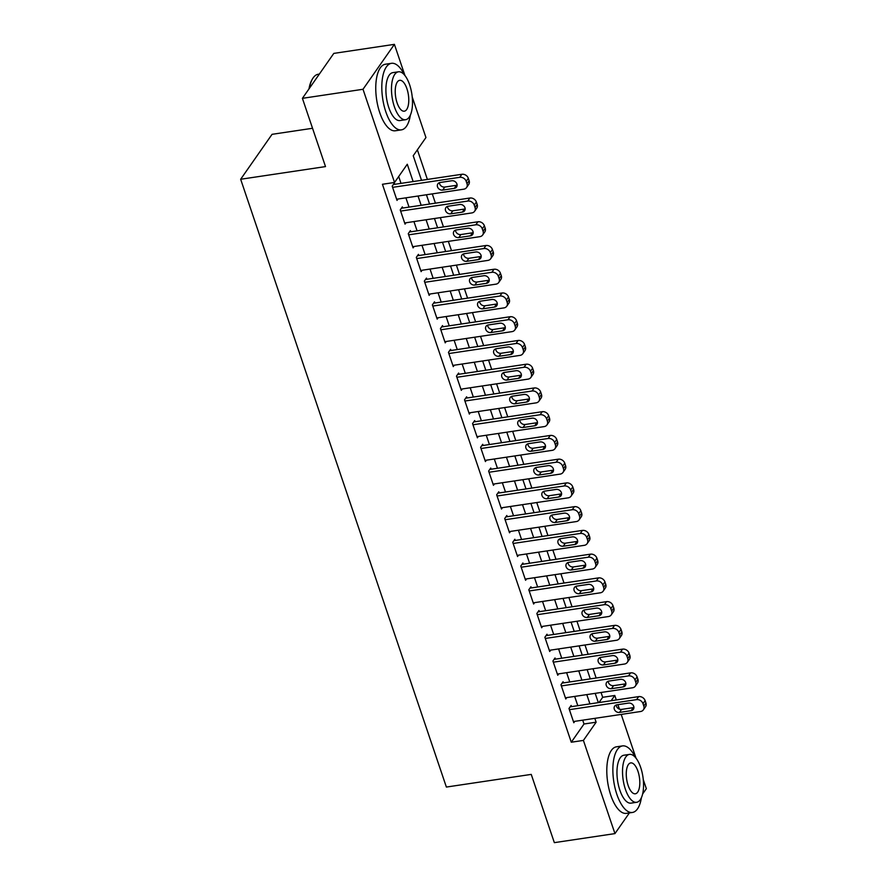 <?xml version="1.0" encoding="UTF-8"?>
<svg xmlns="http://www.w3.org/2000/svg" width="887" height="887" viewBox="0 0 887 887"><rect width="100%" height="100%" fill="white"/><g stroke="black" fill="none" stroke-linecap="round" stroke-linejoin="round"><path stroke-width="1.33" d="M312.534 128.282L272.054 134.325L240.654 179.263L446.383 787.057L531.235 774.395L554.342 842.65L614.946 833.603L583.402 740.412L596.131 722.195L594.822 718.348M240.654 179.263L325.507 166.59L302.4 98.335L333.8 53.397L394.405 44.35L404.971 75.583M412.233 97.038L425.948 137.54L413.22 155.757L421.525 180.305M599.013 702.537L602.683 697.293L601.053 692.481M596.153 678.023L593.015 668.731M588.114 654.273L584.976 644.993M580.087 630.535L576.938 621.255M572.048 606.797L568.9 597.505M564.01 583.047L560.872 573.767M555.972 559.309L552.834 550.029M547.933 535.571L544.795 526.279M539.906 511.821L536.757 502.541M531.867 488.083L528.719 478.803M523.829 464.333L520.68 455.053M515.79 440.595L512.653 431.315M507.752 416.857L504.614 407.565M499.714 393.107L496.576 383.827M491.686 369.369L488.537 360.089M483.648 345.631L480.499 336.339M475.609 321.881L472.472 312.601M467.571 298.143L464.433 288.863M459.533 274.405L456.395 265.113M451.505 250.655L448.356 241.375M443.467 226.917L440.318 217.637M435.428 203.178L432.291 193.887M427.39 179.429L417.367 149.814M602.683 697.293L614.802 695.486L616.31 699.954M617.906 704.677L619.425 709.145M621.21 714.412L636.023 758.174M643.275 779.618L646.346 788.665L642.631 793.976M571.516 706.64L571.117 705.453L568.999 708.491L573.811 722.739L574.787 721.342M563.478 682.901L563.079 681.715L560.961 684.742L565.784 698.989L566.749 697.603M555.45 659.152L555.04 657.966L552.923 661.003L557.746 675.251L558.721 673.854M547.412 635.414L547.002 634.227L544.884 637.265L549.707 651.513L550.683 650.116M539.374 611.675L538.974 610.489L536.846 613.516L541.669 627.763L542.644 626.377M531.335 587.926L530.936 586.739L528.807 589.777L533.63 604.025L534.606 602.628M523.297 564.187L522.898 563.001L520.78 566.039L525.603 580.275L526.568 578.889M515.258 540.449L514.859 539.252L512.741 542.29L517.564 556.537L518.54 555.151M507.231 516.7L506.821 515.513L504.703 518.551L509.526 532.799L510.502 531.402M499.193 492.961L498.793 491.775L496.665 494.813L501.488 509.049L502.463 507.663M491.154 469.212L490.755 468.026L488.626 471.064L493.449 485.311L494.425 483.914M483.116 445.474L482.716 444.287L480.599 447.325L485.422 461.573L486.386 460.176M475.077 421.735L474.678 420.549L472.56 423.587L477.383 437.823L478.348 436.437M467.05 397.986L466.64 396.799L464.522 399.837L469.345 414.085L470.321 412.688M459.011 374.247L458.612 373.061L456.483 376.099L461.307 390.347L462.282 388.95M450.973 350.509L450.574 349.323L448.445 352.35L453.268 366.597L454.244 365.211M442.935 326.76L442.535 325.573L440.418 328.611L445.23 342.859L446.205 341.462M434.896 303.021L434.497 301.835L432.379 304.873L437.202 319.12L438.167 317.723M426.869 279.283L426.459 278.097L424.341 281.124L429.164 295.371L430.14 293.985M418.83 255.534L418.431 254.347L416.302 257.385L421.125 271.633L422.101 270.236M410.792 231.795L410.393 230.609L408.264 233.647L413.087 247.883L414.063 246.497M402.753 208.057L402.354 206.871L400.237 209.897L405.049 224.145L406.024 222.759M413.131 181.558L407.277 164.25L394.549 182.467L382.43 184.274L571.283 742.219L584.012 724.003L582.704 720.155M577.814 705.697L574.665 696.417M569.776 681.959L566.638 672.679M561.737 658.221L558.599 648.929M553.699 634.471L550.561 625.191M545.671 610.733L542.522 601.453M537.633 586.983L534.484 577.703M529.594 563.245L526.457 553.965M521.556 539.507L518.418 530.226M513.518 515.757L510.38 506.477M505.49 492.019L502.341 482.739M497.452 468.281L494.303 458.989M489.413 444.531L486.276 435.251M481.375 420.793L478.237 411.513M473.336 397.054L470.199 387.763M465.309 373.305L462.16 364.025M457.271 349.567L454.122 340.286M449.232 325.828L446.094 316.537M441.194 302.079L438.056 292.799M433.155 278.341L430.018 269.06M425.128 254.602L421.979 245.311M417.09 230.853L413.941 221.573M409.051 207.114L405.902 197.834M401.013 183.365L398.695 176.524M394.715 184.308L394.316 183.121L392.198 186.159L397.021 200.407L397.986 199.01M302.4 98.335L363.005 89.277L394.405 44.35M629.404 812.913L614.946 833.603M571.283 742.219L583.402 740.412M394.549 182.467L363.005 89.277M589.933 703.89L586.795 694.61M581.894 680.152L578.756 670.86M573.856 656.402L570.718 647.122M565.828 632.664L562.68 623.384M557.79 608.925L554.641 599.634M549.752 585.176L546.614 575.896M541.713 561.438L538.575 552.157M533.675 537.699L530.537 528.408M525.647 513.95L522.498 504.67M517.609 490.212L514.46 480.931M509.57 466.462L506.433 457.182M501.532 442.724L498.394 433.444M493.494 418.986L490.356 409.705M485.466 395.236L482.317 385.956M477.428 371.498L474.279 362.218M469.389 347.759L466.252 338.468M461.351 324.01L458.213 314.73M453.312 300.272L450.175 290.991M445.285 276.533L442.136 267.242M437.247 252.784L434.098 243.504M429.208 229.046L426.07 219.765M421.17 205.307L418.032 196.016M611.132 700.719L614.802 695.486M426.425 194.763L429.563 204.054M434.453 218.512L437.601 227.793M442.491 242.251L445.64 251.531M450.529 265.989L453.678 275.28M458.568 289.739L461.706 299.019M466.606 313.477L469.744 322.757M474.645 337.215L477.783 346.507M482.672 360.965L485.821 370.245M490.711 384.703L493.859 393.983M498.749 408.441L501.887 417.733M506.787 432.191L509.925 441.471M514.826 455.929L517.964 465.209M522.853 479.679L526.002 488.959M530.892 503.417L534.041 512.697M538.93 527.155L542.068 536.435M546.969 550.905L550.106 560.185M555.007 574.643L558.145 583.923M563.034 598.381L566.183 607.673M571.073 622.131L574.222 631.411M579.111 645.869L582.249 655.149M587.15 669.607L590.287 678.899M595.188 693.357L598.326 702.637M584.012 724.003L596.131 722.195M392.597 187.345L459.743 177.322A5.377 4.49 -145.1 0 1 466.207 181.347L467.005 183.72A5.377 4.49 -145.1 0 1 466.573 187.523A5.377 4.49 -145.1 0 1 463.768 189.186L396.611 199.22M466.573 187.523L468.691 184.485A5.377 4.49 34.9 0 0 469.123 180.682L468.325 178.309A5.377 4.49 34.9 0 0 461.872 174.284L393.34 184.518M451.738 180.76A4.302 3.592 34.9 0 1 456.206 182.678A4.302 3.592 34.9 0 1 456.561 187.024A4.302 3.592 34.9 0 1 454.31 188.354L442.68 190.095A4.302 3.592 34.9 0 1 438.222 188.177A4.302 3.592 34.9 0 1 437.868 183.831A4.302 3.592 34.9 0 1 440.107 182.5L451.738 180.76M457.115 185.15A4.302 3.592 34.9 0 1 456.439 185.316L444.797 187.057A4.302 3.592 34.9 0 1 439.431 182.667M308.986 88.9A32.83 13.56 -98.5 0 1 312.08 79.597L312.557 78.799A33.639 13.893 81.5 0 0 309.386 88.334M319.342 74.087L318.245 74.253A33.639 13.893 81.5 0 0 312.557 78.799M404.361 74.83A33.639 13.893 81.5 0 0 391.455 63.321A33.639 13.893 81.5 0 0 385.812 111.773A33.639 13.893 81.5 0 0 401.39 129.868A33.639 13.893 81.5 0 0 410.371 115.088M391.455 63.321L385.39 64.23A33.639 13.893 81.5 0 0 379.758 112.682A33.639 13.893 81.5 0 0 395.336 130.766L401.39 129.868M405.581 119.712L400.004 120.554A24.226 10.001 -98.5 0 1 388.783 107.527A24.226 10.001 -98.5 0 1 392.852 72.634L398.418 71.803A24.226 10.001 81.5 0 0 394.36 106.695A24.226 10.001 81.5 0 0 405.581 119.712A24.226 10.001 81.5 0 0 409.639 84.83A24.226 10.001 81.5 0 0 398.418 71.803M397.077 102.803A15.611 6.442 81.5 0 0 404.306 111.197A15.611 6.442 81.5 0 0 406.922 88.722A15.611 6.442 81.5 0 0 399.693 80.329A15.611 6.442 81.5 0 0 397.077 102.803M635.402 757.42A33.639 13.893 81.5 0 0 622.497 745.912A33.639 13.893 81.5 0 0 616.864 794.364A33.639 13.893 81.5 0 0 632.431 812.459A33.639 13.893 81.5 0 0 641.412 797.679M622.497 745.912L616.443 746.821A33.639 13.893 81.5 0 0 610.799 795.273A33.639 13.893 81.5 0 0 626.377 813.357L632.431 812.459M636.622 802.303L631.045 803.134A24.226 10.001 -98.5 0 1 619.836 790.117A24.226 10.001 -98.5 0 1 623.894 755.225L629.471 754.393A24.226 10.001 81.5 0 0 625.402 789.286A24.226 10.001 81.5 0 0 636.622 802.303A24.226 10.001 81.5 0 0 640.68 767.421A24.226 10.001 81.5 0 0 629.471 754.393M628.118 785.394A15.611 6.442 81.5 0 0 635.347 793.787A15.611 6.442 81.5 0 0 637.964 771.313A15.611 6.442 81.5 0 0 630.735 762.909A15.611 6.442 81.5 0 0 628.118 785.394M400.636 211.084L467.782 201.061A5.377 4.49 -145.1 0 1 474.235 205.085L475.044 207.458A5.377 4.49 -145.1 0 1 474.612 211.272A5.377 4.49 -145.1 0 1 471.806 212.935L404.649 222.959M474.612 211.272L476.729 208.234A5.377 4.49 34.9 0 0 477.162 204.42L476.363 202.048A5.377 4.49 34.9 0 0 469.91 198.023L401.379 208.257M459.776 204.498A4.302 3.592 34.9 0 1 464.245 206.416A4.302 3.592 34.9 0 1 464.6 210.762A4.302 3.592 34.9 0 1 462.349 212.104L450.718 213.834A4.302 3.592 34.9 0 1 446.261 211.926A4.302 3.592 34.9 0 1 445.895 207.569A4.302 3.592 34.9 0 1 448.146 206.239L459.776 204.498M465.154 208.9A4.302 3.592 34.9 0 1 464.478 209.066L452.836 210.796A4.302 3.592 34.9 0 1 447.469 206.405M408.674 234.833L475.82 224.799A5.377 4.49 -145.1 0 1 482.273 228.824L483.082 231.197A5.377 4.49 -145.1 0 1 482.639 235.011A5.377 4.49 -145.1 0 1 479.834 236.674L412.688 246.697M482.639 235.011L484.768 231.973A5.377 4.49 34.9 0 0 485.2 228.17L484.402 225.797A5.377 4.49 34.9 0 0 477.938 221.772L409.417 231.995M467.815 228.247A4.302 3.592 34.9 0 1 472.272 230.154A4.302 3.592 34.9 0 1 472.627 234.512A4.302 3.592 34.9 0 1 470.387 235.842L458.756 237.583A4.302 3.592 34.9 0 1 454.288 235.665A4.302 3.592 34.9 0 1 453.933 231.319A4.302 3.592 34.9 0 1 456.184 229.977L467.815 228.247M473.192 232.638A4.302 3.592 34.9 0 1 472.505 232.804L460.874 234.545A4.302 3.592 34.9 0 1 455.497 230.143M416.702 258.572L483.858 248.548A5.377 4.49 -145.1 0 1 490.311 252.573L491.121 254.946A5.377 4.49 -145.1 0 1 490.677 258.749A5.377 4.49 -145.1 0 1 487.872 260.412L420.726 270.446M490.677 258.749L492.795 255.711A5.377 4.49 34.9 0 0 493.239 251.908L492.429 249.535A5.377 4.49 34.9 0 0 485.976 245.511L417.455 255.744M475.853 251.986A4.302 3.592 34.9 0 1 480.31 253.904A4.302 3.592 34.9 0 1 480.665 258.25A4.302 3.592 34.9 0 1 478.426 259.581L466.784 261.321A4.302 3.592 34.9 0 1 462.327 259.403A4.302 3.592 34.9 0 1 461.972 255.057A4.302 3.592 34.9 0 1 464.211 253.726L475.853 251.986M481.22 256.376A4.302 3.592 34.9 0 1 480.543 256.543L468.913 258.283A4.302 3.592 34.9 0 1 463.535 253.893M424.74 282.31L491.897 272.287A5.377 4.49 -145.1 0 1 498.35 276.312L499.148 278.684A5.377 4.49 -145.1 0 1 498.716 282.498A5.377 4.49 -145.1 0 1 495.911 284.162L428.765 294.185M498.716 282.498L500.833 279.46A5.377 4.49 34.9 0 0 501.277 275.646L500.468 273.274A5.377 4.49 34.9 0 0 494.015 269.249L425.494 279.483M483.892 275.724A4.302 3.592 34.9 0 1 488.349 277.642A4.302 3.592 34.9 0 1 488.704 281.988A4.302 3.592 34.9 0 1 486.464 283.33L474.822 285.06A4.302 3.592 34.9 0 1 470.365 283.153A4.302 3.592 34.9 0 1 470.01 278.795A4.302 3.592 34.9 0 1 472.25 277.465L483.892 275.724M489.258 280.126A4.302 3.592 34.9 0 1 488.582 280.292L476.951 282.022A4.302 3.592 34.9 0 1 471.574 277.631M432.778 306.059L499.924 296.025A5.377 4.49 -145.1 0 1 506.388 300.05L507.187 302.434A5.377 4.49 -145.1 0 1 506.754 306.237A5.377 4.49 -145.1 0 1 503.949 307.9L436.792 317.923M506.754 306.237L508.872 303.199A5.377 4.49 34.9 0 0 509.304 299.396L508.506 297.023A5.377 4.49 34.9 0 0 502.053 292.998L433.521 303.232M491.93 299.473A4.302 3.592 34.9 0 1 496.387 301.38A4.302 3.592 34.9 0 1 496.742 305.738A4.302 3.592 34.9 0 1 494.491 307.068L482.861 308.809A4.302 3.592 34.9 0 1 478.403 306.891A4.302 3.592 34.9 0 1 478.049 302.545A4.302 3.592 34.9 0 1 480.288 301.203L491.93 299.473M497.297 303.864A4.302 3.592 34.9 0 1 496.62 304.03L484.978 305.771A4.302 3.592 34.9 0 1 479.612 301.369M440.817 329.798L507.963 319.775A5.377 4.49 -145.1 0 1 514.416 323.799L515.225 326.172A5.377 4.49 -145.1 0 1 514.793 329.975A5.377 4.49 -145.1 0 1 511.987 331.638L444.83 341.672M514.793 329.975L516.91 326.937A5.377 4.49 34.9 0 0 517.343 323.134L516.544 320.761A5.377 4.49 34.9 0 0 510.092 316.737L441.56 326.97M499.958 323.212A4.302 3.592 34.9 0 1 504.426 325.13A4.302 3.592 34.9 0 1 504.781 329.476A4.302 3.592 34.9 0 1 502.53 330.807L490.899 332.547A4.302 3.592 34.9 0 1 486.442 330.629A4.302 3.592 34.9 0 1 486.076 326.283A4.302 3.592 34.9 0 1 488.327 324.952L499.958 323.212M505.335 327.602A4.302 3.592 34.9 0 1 504.659 327.769L493.017 329.509A4.302 3.592 34.9 0 1 487.65 325.119M448.855 353.547L516.001 343.513A5.377 4.49 -145.1 0 1 522.454 347.538L523.263 349.91A5.377 4.49 -145.1 0 1 522.82 353.725A5.377 4.49 -145.1 0 1 520.015 355.388L452.869 365.411M522.82 353.725L524.949 350.687A5.377 4.49 34.9 0 0 525.381 346.872L524.583 344.5A5.377 4.49 34.9 0 0 518.119 340.475L449.598 350.709M507.996 346.95A4.302 3.592 34.9 0 1 512.453 348.868A4.302 3.592 34.9 0 1 512.808 353.214A4.302 3.592 34.9 0 1 510.568 354.556L498.937 356.286A4.302 3.592 34.9 0 1 494.469 354.379A4.302 3.592 34.9 0 1 494.114 350.021A4.302 3.592 34.9 0 1 496.365 348.691L507.996 346.95M513.373 351.352A4.302 3.592 34.9 0 1 512.686 351.518L501.055 353.259A4.302 3.592 34.9 0 1 495.678 348.857M456.883 377.285L524.04 367.262A5.377 4.49 -145.1 0 1 530.493 371.276L531.302 373.66A5.377 4.49 -145.1 0 1 530.858 377.463A5.377 4.49 -145.1 0 1 528.053 379.126L460.907 389.16M530.858 377.463L532.987 374.425A5.377 4.49 34.9 0 0 533.42 370.622L532.61 368.249A5.377 4.49 34.9 0 0 526.157 364.224L457.637 374.458M516.034 370.699A4.302 3.592 34.9 0 1 520.492 372.607A4.302 3.592 34.9 0 1 520.846 376.964A4.302 3.592 34.9 0 1 518.607 378.294L506.965 380.035A4.302 3.592 34.9 0 1 502.508 378.117A4.302 3.592 34.9 0 1 502.153 373.771A4.302 3.592 34.9 0 1 504.393 372.429L516.034 370.699M521.401 375.09A4.302 3.592 34.9 0 1 520.724 375.256L509.094 376.997A4.302 3.592 34.9 0 1 503.716 372.607M464.921 401.024L532.078 391.001A5.377 4.49 -145.1 0 1 538.531 395.025L539.329 397.398A5.377 4.49 -145.1 0 1 538.897 401.201A5.377 4.49 -145.1 0 1 536.092 402.875L468.946 412.898M538.897 401.201L541.015 398.174A5.377 4.49 34.9 0 0 541.458 394.36L540.649 391.987A5.377 4.49 34.9 0 0 534.196 387.963L465.675 398.196M524.073 394.438A4.302 3.592 34.9 0 1 528.53 396.356A4.302 3.592 34.9 0 1 528.885 400.702A4.302 3.592 34.9 0 1 526.645 402.033L515.003 403.773A4.302 3.592 34.9 0 1 510.546 401.855A4.302 3.592 34.9 0 1 510.191 397.509A4.302 3.592 34.9 0 1 512.431 396.179L524.073 394.438M529.439 398.828A4.302 3.592 34.9 0 1 528.763 399.006L517.132 400.736A4.302 3.592 34.9 0 1 511.755 396.345M472.959 424.773L540.105 414.739A5.377 4.49 -145.1 0 1 546.569 418.764L547.368 421.137A5.377 4.49 -145.1 0 1 546.935 424.951A5.377 4.49 -145.1 0 1 544.13 426.614L476.973 436.637M546.935 424.951L549.053 421.913A5.377 4.49 34.9 0 0 549.496 418.11L548.687 415.726A5.377 4.49 34.9 0 0 542.234 411.701L473.702 421.935M532.111 418.176A4.302 3.592 34.9 0 1 536.568 420.094A4.302 3.592 34.9 0 1 536.923 424.452A4.302 3.592 34.9 0 1 534.684 425.782L523.042 427.512A4.302 3.592 34.9 0 1 518.585 425.605A4.302 3.592 34.9 0 1 518.23 421.247A4.302 3.592 34.9 0 1 520.469 419.917L532.111 418.176M537.478 422.578A4.302 3.592 34.9 0 1 536.801 422.744L525.159 424.485A4.302 3.592 34.9 0 1 519.793 420.083M480.998 448.512L548.144 438.488A5.377 4.49 -145.1 0 1 554.597 442.513L555.406 444.886A5.377 4.49 -145.1 0 1 554.974 448.689A5.377 4.49 -145.1 0 1 552.169 450.352L485.012 460.386M554.974 448.689L557.091 445.651A5.377 4.49 34.9 0 0 557.524 441.848L556.726 439.475A5.377 4.49 34.9 0 0 550.273 435.45L481.741 445.684M540.139 441.926A4.302 3.592 34.9 0 1 544.607 443.833A4.302 3.592 34.9 0 1 544.962 448.19A4.302 3.592 34.9 0 1 542.711 449.521L531.08 451.261A4.302 3.592 34.9 0 1 526.623 449.343A4.302 3.592 34.9 0 1 526.268 444.997A4.302 3.592 34.9 0 1 528.508 443.666L540.139 441.926M545.516 446.316A4.302 3.592 34.9 0 1 544.84 446.483L533.198 448.223A4.302 3.592 34.9 0 1 527.832 443.833M489.036 472.25L556.182 462.227A5.377 4.49 -145.1 0 1 562.635 466.252L563.445 468.624A5.377 4.49 -145.1 0 1 563.001 472.427A5.377 4.49 -145.1 0 1 560.196 474.101L493.05 484.125M563.001 472.427L565.13 469.4A5.377 4.49 34.9 0 0 565.562 465.586L564.764 463.214A5.377 4.49 34.9 0 0 558.3 459.189L489.779 469.423M548.177 465.664A4.302 3.592 34.9 0 1 552.634 467.582A4.302 3.592 34.9 0 1 552.989 471.928A4.302 3.592 34.9 0 1 550.749 473.259L539.119 475A4.302 3.592 34.9 0 1 534.65 473.081A4.302 3.592 34.9 0 1 534.296 468.735A4.302 3.592 34.9 0 1 536.546 467.405L548.177 465.664M553.555 470.066A4.302 3.592 34.9 0 1 552.867 470.232L541.236 471.962A4.302 3.592 34.9 0 1 535.859 467.571M497.075 495.999L564.221 485.965A5.377 4.49 -145.1 0 1 570.674 489.99L571.483 492.363A5.377 4.49 -145.1 0 1 571.04 496.177A5.377 4.49 -145.1 0 1 568.234 497.84L501.088 507.863M571.04 496.177L573.168 493.139A5.377 4.49 34.9 0 0 573.601 489.336L572.791 486.952A5.377 4.49 34.9 0 0 566.338 482.927L497.818 493.161M556.216 489.413A4.302 3.592 34.9 0 1 560.673 491.32A4.302 3.592 34.9 0 1 561.027 495.678A4.302 3.592 34.9 0 1 558.788 497.008L547.146 498.738A4.302 3.592 34.9 0 1 542.689 496.831A4.302 3.592 34.9 0 1 542.334 492.473A4.302 3.592 34.9 0 1 544.585 491.143L556.216 489.413M561.582 493.804A4.302 3.592 34.9 0 1 560.906 493.97L549.275 495.711A4.302 3.592 34.9 0 1 543.897 491.309M505.102 519.738L572.259 509.715A5.377 4.49 -145.1 0 1 578.712 513.739L579.51 516.112A5.377 4.49 -145.1 0 1 579.078 519.915A5.377 4.49 -145.1 0 1 576.273 521.578L509.127 531.612M579.078 519.915L581.196 516.877A5.377 4.49 34.9 0 0 581.639 513.074L580.83 510.701A5.377 4.49 34.9 0 0 574.377 506.677L505.856 516.91M564.254 513.152A4.302 3.592 34.9 0 1 568.711 515.07A4.302 3.592 34.9 0 1 569.066 519.416A4.302 3.592 34.9 0 1 566.826 520.747L555.184 522.487A4.302 3.592 34.9 0 1 550.727 520.569A4.302 3.592 34.9 0 1 550.372 516.223A4.302 3.592 34.9 0 1 552.612 514.892L564.254 513.152M569.62 517.542A4.302 3.592 34.9 0 1 568.944 517.709L557.313 519.449A4.302 3.592 34.9 0 1 551.936 515.059M513.141 543.476L580.286 533.453A5.377 4.49 -145.1 0 1 586.75 537.478L587.549 539.85A5.377 4.49 -145.1 0 1 587.116 543.653A5.377 4.49 -145.1 0 1 584.311 545.328L517.165 555.351M587.116 543.653L589.234 540.626A5.377 4.49 34.9 0 0 589.678 536.812L588.868 534.44A5.377 4.49 34.9 0 0 582.415 530.415L513.883 540.649M572.292 536.89A4.302 3.592 34.9 0 1 576.75 538.808A4.302 3.592 34.9 0 1 577.104 543.154A4.302 3.592 34.9 0 1 574.865 544.485L563.223 546.226A4.302 3.592 34.9 0 1 558.766 544.319A4.302 3.592 34.9 0 1 558.411 539.961A4.302 3.592 34.9 0 1 560.651 538.631L572.292 536.89M577.659 541.292A4.302 3.592 34.9 0 1 576.982 541.458L565.341 543.188A4.302 3.592 34.9 0 1 559.974 538.797M521.179 567.225L588.325 557.191A5.377 4.49 -145.1 0 1 594.789 561.216L595.587 563.589A5.377 4.49 -145.1 0 1 595.155 567.403A5.377 4.49 -145.1 0 1 592.35 569.066L525.193 579.089M595.155 567.403L597.273 564.365A5.377 4.49 34.9 0 0 597.705 560.562L596.907 558.189A5.377 4.49 34.9 0 0 590.454 554.164L521.922 564.387M580.32 560.639A4.302 3.592 34.9 0 1 584.788 562.546A4.302 3.592 34.9 0 1 585.143 566.904A4.302 3.592 34.9 0 1 582.892 568.234L571.261 569.975A4.302 3.592 34.9 0 1 566.804 568.057A4.302 3.592 34.9 0 1 566.449 563.7A4.302 3.592 34.9 0 1 568.689 562.369L580.32 560.639M585.697 565.03A4.302 3.592 34.9 0 1 585.021 565.196L573.379 566.937A4.302 3.592 34.9 0 1 568.013 562.535M529.217 590.964L596.363 580.941A5.377 4.49 -145.1 0 1 602.816 584.965L603.626 587.338A5.377 4.49 -145.1 0 1 603.182 591.141A5.377 4.49 -145.1 0 1 600.377 592.804L533.231 602.838M603.182 591.141L605.311 588.103A5.377 4.49 34.9 0 0 605.743 584.3L604.945 581.927A5.377 4.49 34.9 0 0 598.481 577.903L529.96 588.136M588.358 584.378A4.302 3.592 34.9 0 1 592.815 586.296A4.302 3.592 34.9 0 1 593.181 590.642A4.302 3.592 34.9 0 1 590.93 591.973L579.3 593.713A4.302 3.592 34.9 0 1 574.831 591.795A4.302 3.592 34.9 0 1 574.477 587.449A4.302 3.592 34.9 0 1 576.727 586.119L588.358 584.378M593.736 588.768A4.302 3.592 34.9 0 1 593.048 588.935L581.417 590.675A4.302 3.592 34.9 0 1 576.051 586.285M537.256 614.702L604.402 604.679A5.377 4.49 -145.1 0 1 610.855 608.704L611.664 611.076A5.377 4.49 -145.1 0 1 611.221 614.891A5.377 4.49 -145.1 0 1 608.415 616.554L541.27 626.577M611.221 614.891L613.349 611.853A5.377 4.49 34.9 0 0 613.782 608.038L612.972 605.666A5.377 4.49 34.9 0 0 606.52 601.641L537.999 611.875M596.397 608.116A4.302 3.592 34.9 0 1 600.854 610.034A4.302 3.592 34.9 0 1 601.209 614.381A4.302 3.592 34.9 0 1 598.969 615.722L587.327 617.452A4.302 3.592 34.9 0 1 582.87 615.545A4.302 3.592 34.9 0 1 582.515 611.187A4.302 3.592 34.9 0 1 584.766 609.857L596.397 608.116M601.774 612.518A4.302 3.592 34.9 0 1 601.087 612.684L589.456 614.414A4.302 3.592 34.9 0 1 584.078 610.023M545.283 638.452L612.44 628.417A5.377 4.49 -145.1 0 1 618.893 632.442L619.691 634.826A5.377 4.49 -145.1 0 1 619.259 638.629A5.377 4.49 -145.1 0 1 616.454 640.292L549.308 650.315M619.259 638.629L621.377 635.591A5.377 4.49 34.9 0 0 621.82 631.788L621.011 629.415A5.377 4.49 34.9 0 0 614.558 625.39L546.037 635.613M604.435 631.866A4.302 3.592 34.9 0 1 608.892 633.773A4.302 3.592 34.9 0 1 609.247 638.13A4.302 3.592 34.9 0 1 607.007 639.46L595.365 641.201A4.302 3.592 34.9 0 1 590.908 639.283A4.302 3.592 34.9 0 1 590.554 634.937A4.302 3.592 34.9 0 1 592.793 633.595L604.435 631.866M609.801 636.256A4.302 3.592 34.9 0 1 609.125 636.422L597.494 638.163A4.302 3.592 34.9 0 1 592.117 633.761M553.322 662.19L620.479 652.167A5.377 4.49 -145.1 0 1 626.932 656.192L627.73 658.564A5.377 4.49 -145.1 0 1 627.297 662.367A5.377 4.49 -145.1 0 1 624.492 664.03L557.346 674.065M627.297 662.367L629.415 659.329A5.377 4.49 34.9 0 0 629.859 655.526L629.049 653.154A5.377 4.49 34.9 0 0 622.596 649.129L554.076 659.363M612.473 655.604A4.302 3.592 34.9 0 1 616.931 657.522A4.302 3.592 34.9 0 1 617.285 661.868A4.302 3.592 34.9 0 1 615.046 663.199L603.404 664.94A4.302 3.592 34.9 0 1 598.947 663.021A4.302 3.592 34.9 0 1 598.592 658.675A4.302 3.592 34.9 0 1 600.832 657.345L612.473 655.604M617.84 659.995A4.302 3.592 34.9 0 1 617.164 660.161L605.522 661.902A4.302 3.592 34.9 0 1 600.155 657.511M561.36 685.928L628.506 675.905A5.377 4.49 -145.1 0 1 634.97 679.93L635.768 682.303A5.377 4.49 -145.1 0 1 635.336 686.117A5.377 4.49 -145.1 0 1 632.531 687.78L565.374 697.803M635.336 686.117L637.454 683.079A5.377 4.49 34.9 0 0 637.886 679.265L637.088 676.892A5.377 4.49 34.9 0 0 630.635 672.867L562.103 683.101M620.501 679.342A4.302 3.592 34.9 0 1 624.969 681.26A4.302 3.592 34.9 0 1 625.324 685.607A4.302 3.592 34.9 0 1 623.073 686.948L611.442 688.678A4.302 3.592 34.9 0 1 606.985 686.771A4.302 3.592 34.9 0 1 606.63 682.413A4.302 3.592 34.9 0 1 608.87 681.083L620.501 679.342M625.878 683.744A4.302 3.592 34.9 0 1 625.202 683.91L613.56 685.651A4.302 3.592 34.9 0 1 608.194 681.249M569.399 709.678L636.544 699.643A5.377 4.49 -145.1 0 1 642.997 703.668L643.807 706.052A5.377 4.49 -145.1 0 1 643.363 709.855A5.377 4.49 -145.1 0 1 640.569 711.518L573.412 721.552M643.363 709.855L645.492 706.817A5.377 4.49 34.9 0 0 645.924 703.014L645.126 700.641A5.377 4.49 34.9 0 0 638.662 696.617L570.141 706.85M628.539 703.092A4.302 3.592 34.9 0 1 632.996 704.999A4.302 3.592 34.9 0 1 633.362 709.356A4.302 3.592 34.9 0 1 631.112 710.687L619.481 712.427A4.302 3.592 34.9 0 1 615.024 710.509A4.302 3.592 34.9 0 1 614.658 706.163A4.302 3.592 34.9 0 1 616.908 704.821L628.539 703.092M633.917 707.482A4.302 3.592 34.9 0 1 633.24 707.649L621.599 709.389A4.302 3.592 34.9 0 1 616.232 704.988M461.872 174.284L459.743 177.322M468.325 178.309L466.207 181.347M469.123 180.682L467.005 183.72M454.31 188.354L456.439 185.316M442.68 190.095L444.797 187.057M469.91 198.023L467.782 201.061M476.363 202.048L474.235 205.085M477.162 204.42L475.044 207.458M462.349 212.104L464.478 209.066M450.718 213.834L452.836 210.796M477.938 221.772L475.82 224.799M484.402 225.797L482.273 228.824M485.2 228.17L483.082 231.197M470.387 235.842L472.505 232.804M458.756 237.583L460.874 234.545M485.976 245.511L483.858 248.548M492.429 249.535L490.311 252.573M493.239 251.908L491.121 254.946M478.426 259.581L480.543 256.543M466.784 261.321L468.913 258.283M494.015 269.249L491.897 272.287M500.468 273.274L498.35 276.312M501.277 275.646L499.148 278.684M486.464 283.33L488.582 280.292M474.822 285.06L476.951 282.022M502.053 292.998L499.924 296.025M508.506 297.023L506.388 300.05M509.304 299.396L507.187 302.434M494.491 307.068L496.62 304.03M482.861 308.809L484.978 305.771M510.092 316.737L507.963 319.775M516.544 320.761L514.416 323.799M517.343 323.134L515.225 326.172M502.53 330.807L504.659 327.769M490.899 332.547L493.017 329.509M518.119 340.475L516.001 343.513M524.583 344.5L522.454 347.538M525.381 346.872L523.263 349.91M510.568 354.556L512.686 351.518M498.937 356.286L501.055 353.259M526.157 364.224L524.04 367.262M532.61 368.249L530.493 371.276M533.42 370.622L531.302 373.66M518.607 378.294L520.724 375.256M506.965 380.035L509.094 376.997M534.196 387.963L532.078 391.001M540.649 391.987L538.531 395.025M541.458 394.36L539.329 397.398M526.645 402.033L528.763 399.006M515.003 403.773L517.132 400.736M542.234 411.701L540.105 414.739M548.687 415.726L546.569 418.764M549.496 418.11L547.368 421.137M534.684 425.782L536.801 422.744M523.042 427.512L525.159 424.485M550.273 435.45L548.144 438.488M556.726 439.475L554.597 442.513M557.524 441.848L555.406 444.886M542.711 449.521L544.84 446.483M531.08 451.261L533.198 448.223M558.3 459.189L556.182 462.227M564.764 463.214L562.635 466.252M565.562 465.586L563.445 468.624M550.749 473.259L552.867 470.232M539.119 475L541.236 471.962M566.338 482.927L564.221 485.965M572.791 486.952L570.674 489.99M573.601 489.336L571.483 492.363M558.788 497.008L560.906 493.97M547.146 498.738L549.275 495.711M574.377 506.677L572.259 509.715M580.83 510.701L578.712 513.739M581.639 513.074L579.51 516.112M566.826 520.747L568.944 517.709M555.184 522.487L557.313 519.449M582.415 530.415L580.286 533.453M588.868 534.44L586.75 537.478M589.678 536.812L587.549 539.85M574.865 544.485L576.982 541.458M563.223 546.226L565.341 543.188M590.454 554.164L588.325 557.191M596.907 558.189L594.789 561.216M597.705 560.562L595.587 563.589M582.892 568.234L585.021 565.196M571.261 569.975L573.379 566.937M598.481 577.903L596.363 580.941M604.945 581.927L602.816 584.965M605.743 584.3L603.626 587.338M590.93 591.973L593.048 588.935M579.3 593.713L581.417 590.675M606.52 601.641L604.402 604.679M612.972 605.666L610.855 608.704M613.782 608.038L611.664 611.076M598.969 615.722L601.087 612.684M587.327 617.452L589.456 614.414M614.558 625.39L612.44 628.417M621.011 629.415L618.893 632.442M621.82 631.788L619.691 634.826M607.007 639.46L609.125 636.422M595.365 641.201L597.494 638.163M622.596 649.129L620.479 652.167M629.049 653.154L626.932 656.192M629.859 655.526L627.73 658.564M615.046 663.199L617.164 660.161M603.404 664.94L605.522 661.902M630.635 672.867L628.506 675.905M637.088 676.892L634.97 679.93M637.886 679.265L635.768 682.303M623.073 686.948L625.202 683.91M611.442 688.678L613.56 685.651M638.662 696.617L636.544 699.643M645.126 700.641L642.997 703.668M645.924 703.014L643.807 706.052M631.112 710.687L633.24 707.649M619.481 712.427L621.599 709.389"/></g></svg>
